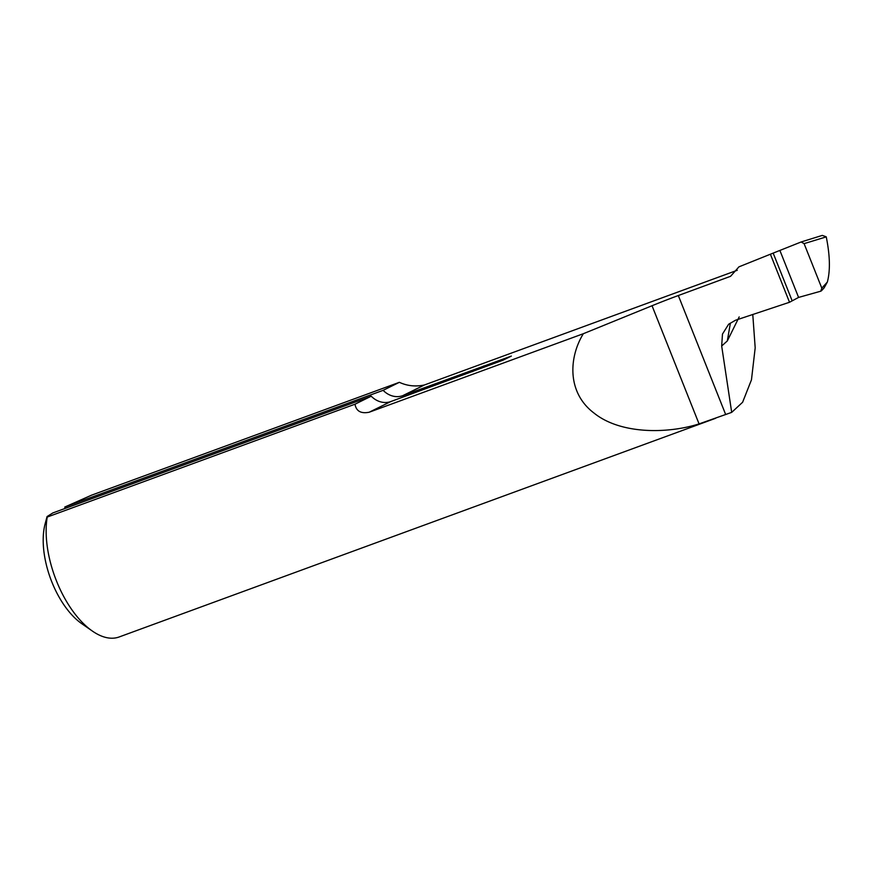 <?xml version="1.0" encoding="UTF-8"?>
<svg xmlns="http://www.w3.org/2000/svg" width="873" height="873" viewBox="0 0 873 873"><rect width="100%" height="100%" fill="white"/><g stroke="black" fill="none" stroke-linecap="round" stroke-linejoin="round"><path stroke-width="1.31" d="M827.342 282.055C830.387 270.63 830.016 255.571 826.251 236.878L804.098 243.643L821.809 288.155L827.342 282.055L824.145 287.828L821.526 290.72L820.751 291.2L821.809 288.155M804.098 243.643L801.141 241.974L770.39 254.218L789.519 302.265L735.481 320.249L728.628 324.243L722.473 334.086L721.676 346.014L731.694 412.372L699.066 423.907C666.601 434.132 620.048 434.088 594.055 413.093C567.068 392.806 568.629 357.788 583.328 333.715L369.181 412.231C360.953 413.846 356.217 411.172 354.995 404.21L47.218 517.056A78.548 39.634 69.9 0 0 92.331 631.037A78.548 39.634 69.9 0 0 119.175 636.963L715.544 418.32M770.39 254.218L738.94 266.843L730.57 276.305L678.321 295.532A41.893 1.953 158.3 0 0 652.033 305.736L583.328 333.715M789.519 302.265L798.588 297.42L820.751 291.2M737.259 270.27L424.431 384.971C415.635 386.848 407.287 385.964 399.365 382.319L91.6 495.155L64.744 507.06L65.268 508.381M752.777 314.498L755.189 347.836L751.467 379.82L742.617 402.257L731.694 412.372M354.995 404.21L371.232 396.2L52.849 512.931L47.044 516.576M826.185 236.79L822.29 235.404L801.141 241.974M399.365 382.319L383.127 390.329L64.744 507.06M92.331 631.037L81.691 623.628A65.464 33.032 -110.1 0 1 45.112 523.876L47.033 516.674M511.338 356.075L502.99 360.2L390.853 401.536L369.181 412.231M371.232 396.2A20.952 18.06 -116.3 0 0 390.853 401.536M424.431 384.971L402.748 395.665L511.316 356.086M402.748 395.665A20.952 18.06 63.7 0 1 383.127 390.329M739.191 316.91L727.318 340.939L721.676 346.014M730.374 323.163L727.318 340.939M725.692 414.577L678.321 295.532M472.129 371.745A1632.597 1407.516 -116.3 0 0 483.86 365.929M699.066 423.907L652.033 305.736M779.971 250.649L798.588 297.42M773.216 253.225L792.029 300.487"/></g></svg>
